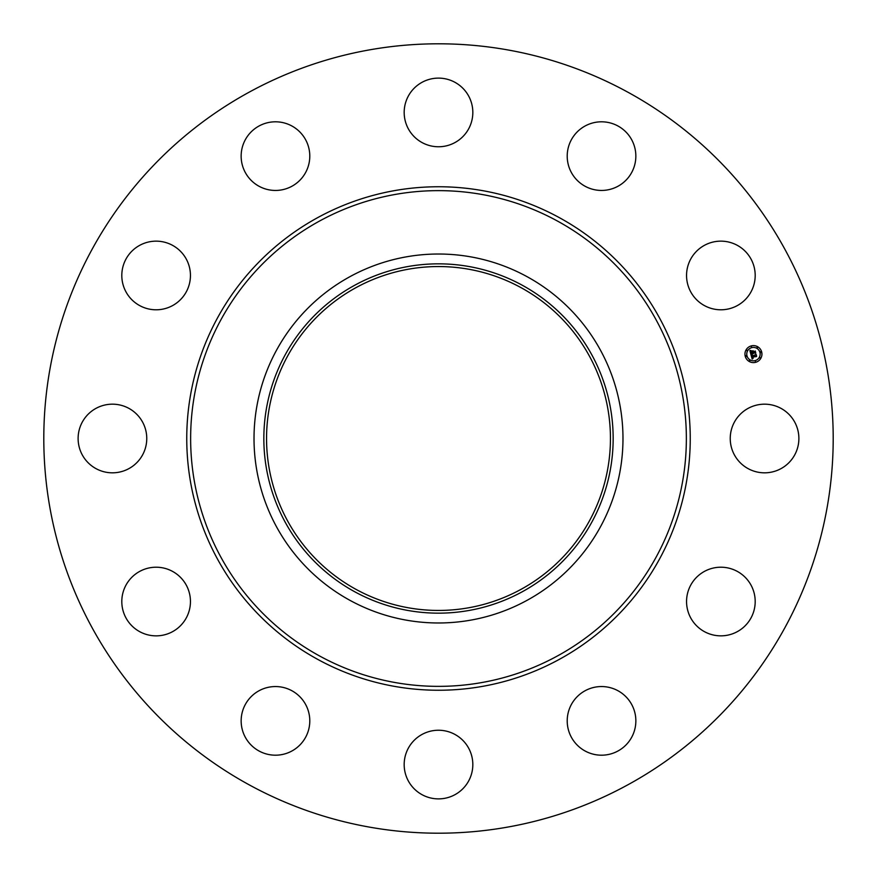 <?xml version="1.0" encoding="UTF-8"?>
<svg xmlns="http://www.w3.org/2000/svg" width="877" height="877" viewBox="0 0 877 877"><rect width="100%" height="100%" fill="white"/><g stroke="black" fill="none" stroke-linecap="round" stroke-linejoin="round"><path stroke-width="1.32" d="M734.444 422.045A34.324 34.324 0 0 1 781.012 408.375A34.324 34.324 0 0 1 794.683 454.955A34.324 34.324 0 0 1 748.103 468.625A34.324 34.324 0 0 1 734.444 422.045M249.265 784.882A394.705 394.705 0 0 1 92.118 249.265A394.705 394.705 0 0 1 627.735 92.118A394.705 394.705 0 0 1 784.882 627.735A394.705 394.705 0 0 1 249.265 784.882M520.938 287.601A171.958 171.958 0 0 1 589.399 520.938A171.958 171.958 0 0 1 356.062 589.399A171.958 171.958 0 0 1 287.601 356.062A171.958 171.958 0 0 1 520.938 287.601M354.768 285.222A174.655 174.655 0 0 0 285.222 522.232A174.655 174.655 0 0 0 522.232 591.778A174.655 174.655 0 0 0 591.778 354.768A174.655 174.655 0 0 0 354.768 285.222M526.945 600.394A184.477 184.477 0 0 1 276.606 350.055A184.477 184.477 0 0 1 526.945 276.606A184.477 184.477 0 0 1 600.394 526.945A184.477 184.477 0 0 1 254.023 438.5A184.477 184.477 0 0 1 526.945 276.606A184.477 184.477 0 0 1 526.945 600.394M173.986 304.779A34.324 34.324 0 0 1 126.814 293.324A34.324 34.324 0 0 1 138.27 246.163A34.324 34.324 0 0 1 185.431 257.608A34.324 34.324 0 0 1 173.986 304.779M600.723 686.559A34.324 34.324 0 0 1 635.847 720.072A34.324 34.324 0 0 1 602.346 755.185A34.324 34.324 0 0 1 567.222 721.683A34.324 34.324 0 0 1 600.723 686.559M276.277 190.441A34.324 34.324 0 0 1 241.153 156.928A34.324 34.324 0 0 1 274.654 121.815A34.324 34.324 0 0 1 309.778 155.317A34.324 34.324 0 0 1 276.277 190.441M454.955 734.444A34.324 34.324 0 0 1 468.625 781.012A34.324 34.324 0 0 1 422.045 794.683A34.324 34.324 0 0 1 408.375 748.103A34.324 34.324 0 0 1 454.955 734.444M422.045 142.556A34.324 34.324 0 0 1 408.375 95.988A34.324 34.324 0 0 1 454.955 82.317A34.324 34.324 0 0 1 468.625 128.897A34.324 34.324 0 0 1 422.045 142.556M304.779 703.014A34.324 34.324 0 0 1 293.324 750.186A34.324 34.324 0 0 1 246.163 738.73A34.324 34.324 0 0 1 257.608 691.569A34.324 34.324 0 0 1 304.779 703.014M572.221 173.986A34.324 34.324 0 0 1 583.676 126.814A34.324 34.324 0 0 1 630.837 138.27A34.324 34.324 0 0 1 619.392 185.431A34.324 34.324 0 0 1 572.221 173.986M190.441 600.723A34.324 34.324 0 0 1 156.928 635.847A34.324 34.324 0 0 1 121.815 602.346A34.324 34.324 0 0 1 155.317 567.222A34.324 34.324 0 0 1 190.441 600.723M686.559 276.277A34.324 34.324 0 0 1 720.072 241.153A34.324 34.324 0 0 1 755.185 274.654A34.324 34.324 0 0 1 721.683 309.778A34.324 34.324 0 0 1 686.559 276.277M142.556 454.955A34.324 34.324 0 0 1 95.988 468.625A34.324 34.324 0 0 1 82.317 422.045A34.324 34.324 0 0 1 128.897 408.375A34.324 34.324 0 0 1 142.556 454.955M703.014 572.221A34.324 34.324 0 0 1 750.186 583.676A34.324 34.324 0 0 1 738.73 630.837A34.324 34.324 0 0 1 691.569 619.392A34.324 34.324 0 0 1 703.014 572.221M755.645 362.311A8.496 8.496 0 0 1 745.242 356.303A8.496 8.496 0 0 1 751.249 345.9A8.496 8.496 0 0 1 761.653 351.907A8.496 8.496 0 0 1 755.645 362.311M751.721 347.643A6.698 6.698 0 0 1 759.921 352.379A6.698 6.698 0 0 1 755.185 360.579A6.698 6.698 0 0 1 746.985 355.843A6.698 6.698 0 0 1 751.721 347.643M750.997 354.768L752.225 354.999L751.797 356.457L755.974 354.933L756.412 356.566L752.291 357.136L753.135 358.035L752.017 357.202L753.157 358.233L752.181 359.055L750.997 354.768M751.161 354.483L752.334 354.823L751.161 354.483M751.973 355.284L752.017 356.128L756.149 354.418L756.643 356.248L756.106 354.637L751.951 356.27L751.973 355.284M750.909 354.44L749.912 350.712L751.14 351.008L750.887 353.157L752.565 352.707L751.019 352.883L750.986 351.293L751.096 352.762L752.477 352.401L751.578 351.447L753.08 351.041L752.861 352.62L755.009 351.556L755.481 353.31L754.856 352.861L750.909 354.44M750.054 350.383L751.326 350.734L750.054 350.383M751.633 351.151L753.179 350.734L751.633 351.151M752.883 351.502L753.08 352.236L755.229 350.986L755.788 353.058L755.185 351.206L753.003 352.346L752.883 351.502M745.987 355.58L746.25 356.577L745.987 355.58M751.348 346.272L751.622 347.27L751.348 346.272M746.744 349.813L747.007 350.811L746.744 349.813M760.655 351.644L760.918 352.642L760.655 351.644M757.114 347.04L757.377 348.026L757.114 347.04M755.546 361.938L755.283 360.951L755.546 361.938M749.791 361.181L749.517 360.184L749.791 361.181M760.162 358.408L759.899 357.41L760.162 358.408M557.333 220.982A247.862 247.862 0 0 1 656.018 557.333A247.862 247.862 0 0 1 319.666 656.018A247.862 247.862 0 0 1 220.982 319.666A247.862 247.862 0 0 1 557.333 220.982M559.197 217.573A251.743 251.743 0 0 1 659.427 559.197A251.743 251.743 0 0 1 317.803 659.427A251.743 251.743 0 0 1 217.573 317.803A251.743 251.743 0 0 1 559.197 217.573"/></g></svg>

